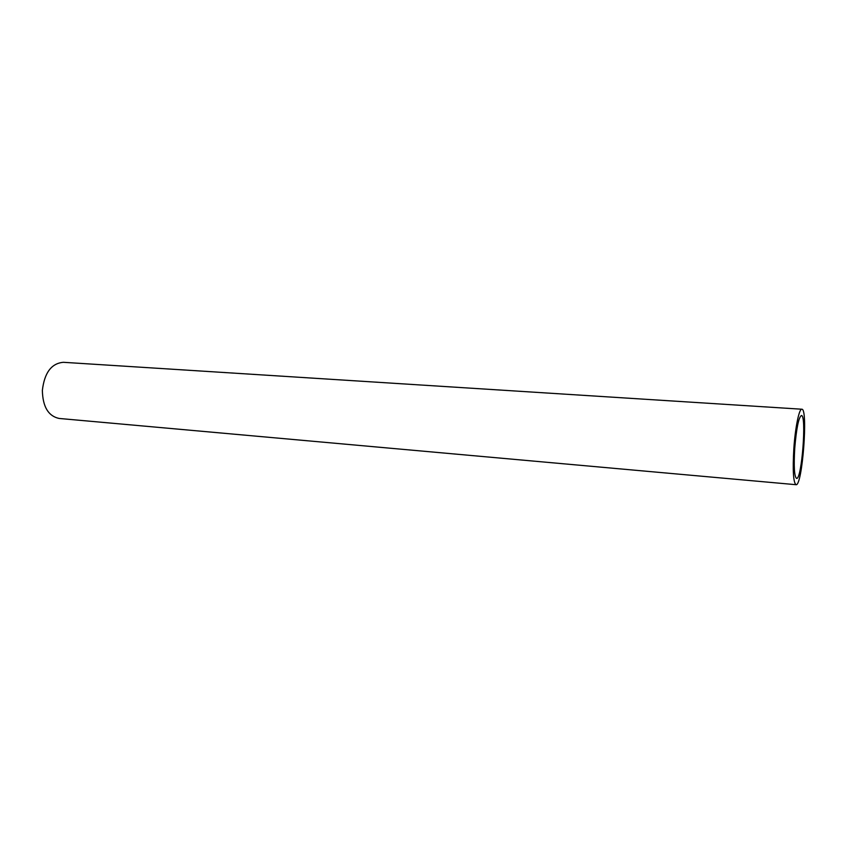 <?xml version="1.0" encoding="UTF-8"?>
<svg xmlns="http://www.w3.org/2000/svg" width="847" height="847" viewBox="0 0 847 847"><rect width="100%" height="100%" fill="white"/><g stroke="black" fill="none" stroke-linecap="round" stroke-linejoin="round"><path stroke-width="1.27" d="M794.74 448.275C793.692 466.602 794.306 476.649 796.561 478.407C801.781 480.048 806.799 414.681 801.389 415.517C798.647 417.349 796.434 428.264 794.74 448.275M793.84 448.539C795.259 427.417 799.176 408.476 801.823 409.217C808.324 408.286 802.31 486.602 796.032 484.696C793.321 482.61 792.591 470.561 793.84 448.539M796.032 484.696L59.089 418.45C48.321 416.099 42.742 406.751 42.361 390.393C44.457 372.691 51.466 363.321 63.398 362.304L801.823 409.217"/></g></svg>
